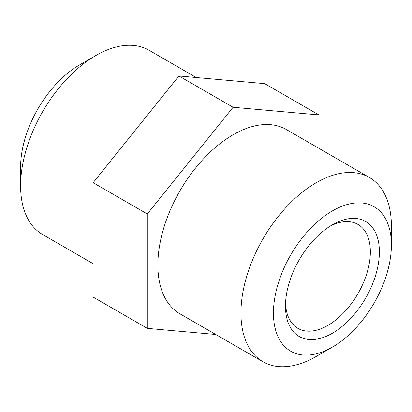 <?xml version="1.0" encoding="UTF-8"?>
<svg xmlns="http://www.w3.org/2000/svg" width="412" height="412" viewBox="0 0 412 412"><rect width="100%" height="100%" fill="white"/><g stroke="black" fill="none" stroke-linecap="round" stroke-linejoin="round"><path stroke-width="0.62" d="M330.11 226.173A60.023 34.654 -60 0 1 357.92 224.401A60.023 34.654 -60 0 1 370.352 251.881A60.023 34.654 -60 0 1 344.149 312.286A60.023 34.654 -60 0 1 297.897 328.364A60.023 34.654 -60 0 1 285.521 303.397M379.38 251.881A66.409 38.342 120 0 0 332.422 224.767A66.409 38.342 120 0 0 285.464 306.101A66.409 38.342 120 0 0 332.422 333.21A66.409 38.342 120 0 0 379.38 251.881M391.4 244.939A83.404 48.153 -60 0 1 332.422 347.089A83.404 48.153 -60 0 1 273.444 313.043A83.404 48.153 -60 0 1 332.422 210.887A83.404 48.153 -60 0 1 391.4 244.939L391.4 226.173A106.394 61.424 120 0 0 369.363 177.469A106.394 61.424 120 0 0 262.974 238.893A106.394 61.424 120 0 0 262.974 361.746A106.394 61.424 120 0 0 316.169 356.473L332.422 347.089M95.831 55.527L79.578 64.911A83.404 48.153 120 0 0 20.6 167.061L20.6 185.827A106.394 61.424 -60 0 1 95.831 55.527A106.394 61.424 -60 0 1 149.026 50.254L196.261 77.523M262.974 361.746L179.895 313.779A106.394 61.424 -60 0 1 179.895 190.926A106.394 61.424 -60 0 1 286.288 129.502L369.363 177.469M93.122 263.68L42.637 234.531A106.394 61.424 -60 0 1 20.6 185.827M147.305 328.359L93.122 297.078L93.122 182.696L178.911 75.978L264.695 83.641L318.878 114.922L233.089 107.259L147.305 213.977L147.305 328.359L215.739 334.477M147.305 213.977L93.122 182.696M233.089 107.259L178.911 75.978M318.878 148.32L318.878 114.922"/></g></svg>
